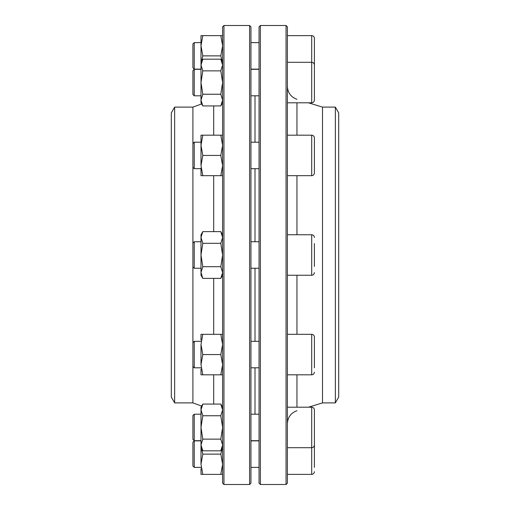 <?xml version="1.0" encoding="UTF-8"?>
<svg xmlns="http://www.w3.org/2000/svg" width="510" height="510" viewBox="0 0 510 510"><rect width="100%" height="100%" fill="white"/><g stroke="black" fill="none" stroke-linecap="round" stroke-linejoin="round"><path stroke-width="0.76" d="M223.947 25.5L223.947 484.5L249.6 484.5L249.6 25.5L223.947 25.5L222.602 26.851L222.602 483.148L223.947 484.5M249.6 25.5L250.952 26.851L250.952 483.148L249.6 484.5M255 95.797L255 142.194L255 95.797M255 168.683L255 241.753L255 168.683M255 268.247L255 341.317L255 268.247M255 367.806L255 414.203L255 367.806M174.649 402.894L174.649 107.106L171.303 112.914L171.303 397.086L174.649 402.894L192.901 402.894L201.66 406.056M174.649 107.106L192.901 107.106L192.901 243.079L194.227 241.753L194.227 268.247L200.997 268.247M192.901 243.079L192.901 342.643L194.227 341.317L194.227 367.806L200.997 367.806M192.901 342.643L192.901 402.894M202.808 135.188L200.997 145.312L200.997 135.188L220.792 135.188L222.602 145.312L220.792 155.435L222.602 165.565L220.792 175.689L222.602 175.689M200.997 140.856L200.997 145.312L202.808 155.435L220.792 155.435M222.602 135.188L220.792 135.188M202.808 155.435L200.997 165.565L202.808 175.689L220.792 175.689M202.808 175.689L200.997 175.689L200.997 168.064M200.997 145.312L200.997 165.565M194.227 440.691L192.901 439.371L192.901 415.529L194.227 414.203L194.227 440.691L200.997 440.691M314.402 409.9C314.243 408.255 313.338 407.356 311.699 407.197C313.338 407.356 314.243 408.255 314.402 409.9L314.402 444.994C314.243 446.639 313.338 447.538 311.699 447.697L311.699 407.197L287.398 407.197M314.402 427.45L314.402 438.925M314.402 415.975L314.402 414.197M286.053 484.5L286.053 25.5L260.4 25.5L260.4 484.5L286.053 484.5L287.398 483.148L287.398 26.851L286.053 25.5M260.4 484.5L259.048 483.148L259.048 26.851L260.4 25.5M335.35 107.106L335.35 402.894L338.697 397.086L338.697 112.914L335.35 107.106L322.498 107.106L308.423 102.803L311.699 102.803L311.699 35.623L287.398 35.623M335.35 402.894L322.498 402.894L322.498 107.106M322.498 402.894L308.423 407.197M287.398 423.612C287.761 417.218 290.942 412.915 296.954 410.703M202.808 439.135L200.997 444.981L200.997 407.197L202.808 404.067L200.997 409.912L202.808 415.758L200.997 427.45L202.808 439.135L220.792 439.135L222.602 444.981L220.792 450.827L202.808 450.827L200.997 444.981L200.997 464.253L202.808 474.376L222.602 474.376M202.808 415.758L220.792 415.758L222.602 427.45L220.792 439.135M202.808 404.067L220.792 404.067L222.602 409.912L220.792 415.758M287.398 374.812L311.699 374.812L311.699 334.311C313.338 334.471 314.243 335.37 314.402 337.014L314.402 367.812M314.402 341.311L314.402 361.188M192.901 94.471L192.901 70.629L194.227 69.309L194.227 95.797L200.997 95.797L194.227 95.797L192.901 94.471L194.227 95.797M287.398 62.303L311.699 62.303C313.338 62.462 314.243 63.361 314.402 65.006L314.402 100.1C314.243 101.745 313.338 102.644 311.699 102.803L287.398 102.803M314.402 71.075L314.402 69.303M202.808 35.623L200.997 45.747L200.997 35.623L220.792 35.623L222.602 45.747L220.792 55.877L222.252 61.697M222.602 35.623L220.792 35.623M200.997 55.877L200.997 45.747L202.808 55.877L220.792 55.877M202.808 55.877L201.348 61.697M200.997 45.747L200.997 66M194.227 69.118L192.901 67.798L192.901 43.956L194.227 42.63L194.227 69.118L200.997 69.118M311.699 35.623C313.338 35.783 314.243 36.682 314.402 38.326L314.402 64.649M314.402 42.623L314.402 49.247M194.227 168.683L192.901 167.356L192.901 143.514L194.227 142.194L194.227 168.683L200.997 168.683M311.699 175.689L311.699 135.188C313.338 135.348 314.243 136.246 314.402 137.885L314.402 172.986C314.243 174.63 313.338 175.529 311.699 175.689L287.398 175.689M314.402 142.188L314.402 162.065M259.048 168.683L250.952 168.683M200.997 62.303L202.808 59.173L220.792 59.173L222.602 65.019L220.792 70.864L222.602 82.55L220.792 94.242L222.602 100.087L220.792 105.933L202.808 105.933L200.997 100.087L200.997 102.803L202.808 105.933M202.808 59.173L200.997 65.019L202.808 70.864L220.792 70.864M202.808 70.864L200.997 82.55L202.808 94.242L220.792 94.242M202.808 94.242L200.997 100.087L200.997 65.019M202.808 243.308L200.997 255L200.997 234.753L202.808 231.616L200.997 237.462L202.808 243.308L220.792 243.308L222.602 255L220.792 266.692L222.602 272.538L220.792 278.383L202.808 278.383L200.997 272.538L200.997 275.247L202.808 278.383M202.808 266.692L200.997 272.538L200.997 255L202.808 266.692L220.792 266.692M202.808 231.616L220.792 231.616L222.602 237.462L220.792 243.308M314.402 243.525L314.402 266.475M194.227 467.37L192.901 466.044L192.901 442.202L194.227 440.882L194.227 467.37L200.997 467.37M314.402 440.876L314.402 467.377M314.402 447.5L314.402 460.753M200.997 339.985L200.997 334.311L202.808 334.311L200.997 344.435L202.808 354.565L220.792 354.565L222.602 364.688L220.792 374.812L222.602 374.812M202.808 354.565L200.997 364.688L202.808 374.812L220.792 374.812M202.808 334.311L220.792 334.311L222.602 344.435L220.792 354.565M222.602 334.311L220.792 334.311M202.808 374.812L200.997 374.812L200.997 369.144M200.997 344.435L200.997 364.688M202.808 474.376L200.997 474.376L200.997 468.703M201.348 448.303L202.808 454.123L220.792 454.123L222.602 464.253L220.792 474.376M202.808 454.123L200.997 464.253M222.252 448.303L220.792 454.123M200.997 442.03L200.997 444.981M213.69 105.933L213.69 135.188M213.69 175.689L213.69 231.616M213.69 278.383L213.69 334.311M213.69 374.812L213.69 404.067M296.954 407.197L296.954 374.812M296.954 334.311L296.954 275.247M296.954 234.753L296.954 175.689M296.954 135.188L296.954 102.803M287.398 275.247L311.699 275.247L311.699 234.753L287.398 234.753M287.398 474.376L311.699 474.376L311.699 447.697L287.398 447.697M192.901 107.106L201.66 103.944L200.997 102.803M259.048 414.203L250.952 414.203M200.997 414.203L194.227 414.203M259.048 440.691L250.952 440.691M296.954 99.297C290.942 97.085 287.761 92.782 287.398 86.388M200.997 447.697L202.808 450.827M222.602 447.697L220.792 450.827M222.602 407.197L220.792 404.067M311.699 334.311L287.398 334.311M259.048 341.317L250.952 341.317M200.997 341.317L194.227 341.317M259.048 367.806L250.952 367.806M311.699 374.812C313.338 374.652 314.243 373.753 314.402 372.115M192.901 366.486L194.227 367.806M259.048 69.309L250.952 69.309M200.997 69.309L194.227 69.309M259.048 95.797L250.952 95.797M311.699 102.803C313.338 102.644 314.243 101.745 314.402 100.1M259.048 42.63L250.952 42.63M200.997 42.63L194.227 42.63M259.048 69.118L250.952 69.118M311.699 135.188L287.398 135.188M259.048 142.194L250.952 142.194M200.997 142.194L194.227 142.194M222.602 102.803L220.792 105.933M222.602 62.303L220.792 59.173M222.602 275.247L220.792 278.383M222.602 234.753L220.792 231.616M259.048 241.753L250.952 241.753M200.997 241.753L194.227 241.753M259.048 268.247L250.952 268.247M311.699 275.247C313.338 275.088 314.243 274.189 314.402 272.55M311.699 234.753C313.338 234.912 314.243 235.811 314.402 237.45M192.901 266.921L194.227 268.247M259.048 440.882L250.952 440.882M200.997 440.882L194.227 440.882M259.048 467.37L250.952 467.37M311.699 474.376C313.338 474.217 314.243 473.318 314.402 471.673"/></g></svg>
